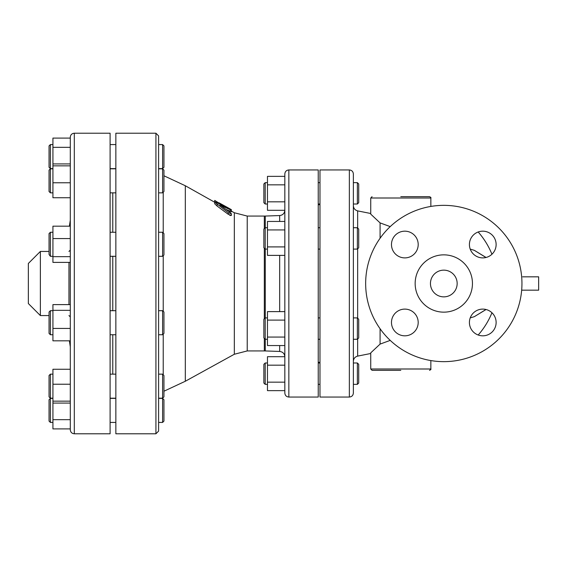 <?xml version="1.0" encoding="UTF-8"?>
<svg xmlns="http://www.w3.org/2000/svg" width="567" height="567" viewBox="0 0 567 567"><rect width="100%" height="100%" fill="white"/><g stroke="black" fill="none" stroke-linecap="round" stroke-linejoin="round"><path stroke-width="0.85" d="M263.861 183.977L263.861 202.681L265.2 204.014L265.2 182.645L263.861 183.977M357.373 204.014L358.713 202.681L358.713 183.977L357.373 182.645L357.373 204.014L353.369 204.014L353.369 182.645L357.373 182.645M263.861 229.061L263.861 247.765L265.2 249.104L265.2 227.728L263.861 229.061M357.373 249.104L358.713 247.765L358.713 229.061L357.373 227.728L357.373 249.104L353.369 249.104L353.369 361.356C353.553 358.585 354.985 356.841 357.664 356.111L357.664 338.981M263.861 320.49L263.861 337.939L265.2 339.272L265.2 317.896L263.861 319.235L263.861 320.49M357.373 339.272L358.713 337.939L358.713 319.235L357.373 317.896L357.373 339.272L353.369 339.272M284.832 184.842L267.468 184.842L267.468 210.3L284.832 210.3L284.832 221.449L267.468 221.449L267.468 255.384L284.832 255.384L284.832 246.9L267.468 246.9M284.832 201.817L267.468 201.817M284.832 176.358L267.468 176.358L267.468 184.842M284.832 221.449L284.832 229.933L267.468 229.933M284.832 229.933L284.832 246.9M267.468 320.1L284.832 320.1L284.832 345.551L267.468 345.551L267.468 311.616L284.832 311.616L284.832 283.5M284.832 337.067L267.468 337.067M267.468 365.183L267.468 356.7L284.832 356.7L284.832 365.183L267.468 365.183L267.468 390.642L284.832 390.642L284.832 382.158L267.468 382.158M284.832 345.551L284.832 356.792C284.542 353.631 282.827 351.852 279.68 351.448L279.68 345.551M263.861 373.674L263.861 383.023L265.2 384.355L265.2 362.986L263.861 364.319L263.861 373.674M357.373 384.355L358.713 383.023L358.713 364.319L357.373 362.986L357.373 384.355L353.369 384.355L353.369 373.674M284.832 365.183L284.832 382.158M284.832 173.963L284.832 393.037C285.073 395.475 286.406 396.808 288.844 397.049L288.844 169.951C286.406 170.192 285.073 171.525 284.832 173.963M162.601 192.851L163.941 191.518L163.941 170.143L162.601 168.81L162.601 192.851L158.597 192.851L158.597 232.257L162.601 232.257L162.601 256.305L158.597 256.305L158.597 244.987M158.597 191.993L158.604 191.107M158.611 190.555L158.604 189.945M162.601 310.695L162.601 334.743L163.941 333.403L163.941 312.027L162.601 310.695L158.597 310.695L158.597 422.429L162.601 422.429L162.601 398.381L158.597 398.381L158.597 378.543M49.053 399.721L49.053 421.097L50.392 422.429L50.392 398.381L49.053 399.721M162.601 422.429L163.941 421.097L163.941 399.721L162.601 398.381M49.053 375.482L49.053 396.857L50.392 398.19L50.392 374.149L49.053 375.482M162.601 398.19L163.941 396.857L163.941 375.482L162.601 374.149L162.601 398.19L158.597 398.19M49.053 312.027L49.053 333.403L50.392 334.743L50.392 310.695L49.053 312.027M49.053 254.448L50.392 256.305L50.392 232.257L49.053 233.597L49.053 254.448M162.601 256.305L163.941 254.973L163.941 233.597L162.601 232.257M49.053 187.11L49.053 191.518L50.392 192.851L50.392 168.81L49.053 170.143L49.053 187.11M70.294 369.259L52.929 369.259L52.929 428.914L70.294 428.914M70.294 419.665L52.929 419.665M70.294 384.235L52.929 384.235M70.294 401.145L52.929 401.145M70.294 403.08L52.929 403.08M70.294 147.335L52.929 147.335L52.929 138.086L70.294 138.086L70.294 163.92L52.929 163.92L52.929 197.741L70.294 197.741L70.294 226.176L52.929 226.176L52.929 238.565L70.294 238.565L70.294 304.614L52.929 304.614L52.929 340.824L70.294 340.824L70.294 346.777L69.394 340.824M70.294 310.333L52.929 310.333M70.294 328.435L52.929 328.435M52.929 238.565L52.929 262.386L70.294 262.386L70.294 283.5M70.294 256.667L52.929 256.667M52.929 182.765L70.294 182.765L70.294 165.855L52.929 165.855M162.601 334.743L158.597 334.743L158.597 374.149L162.601 374.149M162.601 144.571L162.601 168.619L163.941 167.279L163.941 145.903L162.601 144.571L158.597 144.571L158.597 168.81L162.601 168.81M49.053 156.591L49.053 167.279L50.392 168.619L50.392 144.571L49.053 145.903L49.053 156.591M52.929 147.335L52.929 163.92M158.597 283.5L158.597 135.889L155.925 133.217L155.925 433.783L158.597 431.111L158.597 283.5M112.776 192.851L112.776 232.257M112.776 256.305L112.776 310.695M112.776 334.743L112.776 374.149M155.925 433.783L115.852 433.783L115.852 133.217L155.925 133.217M214.702 200.718L218.975 203.078L214.702 200.413L214.702 202.249L185.317 185.749L185.317 381.251L163.941 391.216M74.305 133.217L110.104 133.217L110.104 433.783L74.305 433.783L74.305 133.217C71.867 133.451 70.535 134.79 70.294 137.221L70.294 429.779C70.535 432.21 71.867 433.549 74.305 433.783M288.844 169.951L318.236 169.951L318.236 397.049L288.844 397.049M229.685 215.219L230.556 215.58M231.4 213.823L231.4 215.439L228.317 214.34L217.083 206.027L214.702 203.751L214.702 202.192L228.317 212.71L231.4 213.823L230.216 212.49L219.946 205.041L231.4 210.244L231.4 211.782L225.836 209.329M70.294 138.086L70.294 137.221M349.357 397.049L319.972 397.049L319.972 169.951L349.357 169.951L349.357 397.049C351.795 396.808 353.128 395.475 353.369 393.037L353.369 173.963C353.128 171.525 351.795 170.192 349.357 169.951M486.061 309.518L474.324 316.67L470.22 317.881M470.22 249.119L474.324 250.331L486.061 257.482M357.664 228.019L357.664 210.889C354.985 210.159 353.553 208.415 353.369 205.644L353.369 227.728L357.373 227.728M390.224 226.616L380.081 222.902L370.733 214.128L370.733 198.003L430.849 198.003L430.849 206.431M430.849 360.569L430.849 368.997L370.733 368.997L370.733 352.872L380.081 344.098L380.081 328.74M380.081 238.26L380.081 222.902M380.081 344.098L390.224 340.384M522.618 276.824L538.65 276.824L538.65 290.176L521.668 290.176M40.37 315.564L28.35 303.536L28.35 263.464L40.37 251.436L40.37 315.564L49.053 315.564M430.849 198.003C431.203 197.706 430.757 197.259 429.51 196.671L400.791 196.671M370.733 368.997L372.065 370.329L400.791 370.329M230.216 211.399L230.216 209.861C231.981 210.477 231.35 209.96 228.317 208.309L217.083 202.809L214.702 202.192M231.4 210.619L231.4 211.137L234.334 212.753L234.334 354.247L185.317 381.251M214.702 200.435L214.702 201.937M218.975 203.078L218.975 203.716L218.975 202.78L229.266 208.458C231.974 209.996 231.974 210.066 229.266 208.677M443.805 312.155A28.655 28.655 0 0 1 418.992 269.176A28.655 28.655 0 0 1 468.618 269.176A28.655 28.655 0 0 1 443.805 312.155M443.805 296.86A13.36 13.36 0 0 1 432.238 276.824A13.36 13.36 0 0 1 455.372 276.824A13.36 13.36 0 0 1 443.805 296.86M521.952 283.5A78.147 78.147 0 0 0 404.732 215.821A78.147 78.147 0 0 0 404.732 351.179A78.147 78.147 0 0 0 521.952 283.5M482.765 257.893A13.36 13.36 0 0 1 471.198 237.857A13.36 13.36 0 0 1 494.339 237.857A13.36 13.36 0 0 1 482.765 257.893M418.198 244.533A13.36 13.36 0 0 1 398.162 256.107A13.36 13.36 0 0 1 398.162 232.966A13.36 13.36 0 0 1 418.198 244.533M404.838 309.107A13.36 13.36 0 0 1 416.405 329.143A13.36 13.36 0 0 1 393.271 329.143A13.36 13.36 0 0 1 404.838 309.107M469.412 322.467A13.36 13.36 0 0 1 489.449 310.893A13.36 13.36 0 0 1 489.449 334.034A13.36 13.36 0 0 1 469.412 322.467M279.68 255.384L279.68 311.616M265.264 227.728L265.264 216.055L279.68 215.552L279.68 221.449M163.225 374.766L163.225 334.119M163.225 311.311L163.225 255.689M163.225 232.881L163.225 192.234M234.334 212.753L247.226 216.07L247.226 350.93L234.334 354.247M264.328 248.233L264.328 318.767M264.328 338.407L264.328 350.93L247.226 350.93M247.226 216.07L264.328 216.07L264.328 228.593M265.264 249.104L265.264 317.896M265.264 339.272L265.264 350.945L264.328 350.93M68.961 262.386L68.961 304.614M474.324 316.67L485.976 309.497M485.976 257.503L474.324 250.331M357.664 318.186L357.664 248.814M228.317 212.71L228.317 214.34M217.083 204.446L217.083 206.027M218.975 202.993L218.975 203.716M229.266 208.458L229.266 208.812M219.514 203.085L219.514 203.971M267.468 182.645L265.2 182.645M267.468 204.014L265.2 204.014M267.468 227.728L265.2 227.728M267.468 249.104L265.2 249.104M267.468 317.896L265.2 317.896M267.468 339.272L265.2 339.272M357.373 317.896L353.369 317.896M319.972 182.645L318.236 182.645M319.972 204.014L318.236 204.014M319.972 227.728L318.236 227.728M319.972 249.104L318.236 249.104M319.972 317.896L318.236 317.896M319.972 339.272L318.236 339.272M279.68 215.552C282.827 215.148 284.542 213.369 284.832 210.208M267.468 362.986L265.2 362.986M267.468 384.355L265.2 384.355M357.373 362.986L353.369 362.986M319.972 362.986L318.236 362.986M319.972 384.355L318.236 384.355M52.929 398.381L50.392 398.381M52.929 422.429L50.392 422.429M52.929 374.149L50.392 374.149M52.929 398.19L50.392 398.19M52.929 310.695L50.392 310.695M52.929 334.743L50.392 334.743M52.929 232.257L50.392 232.257M52.929 256.305L50.392 256.305M52.929 168.81L50.392 168.81M52.929 192.851L50.392 192.851M115.852 398.381L110.104 398.381M115.852 422.429L110.104 422.429M115.852 374.149L110.104 374.149M115.852 398.19L110.104 398.19M115.852 310.695L110.104 310.695M115.852 334.743L110.104 334.743M115.852 232.257L110.104 232.257M115.852 256.305L110.104 256.305M115.852 168.81L110.104 168.81M115.852 192.851L110.104 192.851M158.618 168.81L158.597 168.186M52.929 144.571L50.392 144.571M52.929 168.619L50.392 168.619M162.601 168.619L158.597 168.619M115.852 144.571L110.104 144.571M115.852 168.619L110.104 168.619M185.317 185.749L163.941 175.784M265.264 216.055L264.328 216.07M265.264 350.945L279.68 351.448M68.961 251.436L70.294 250.104M68.961 315.564L70.294 316.896M318.236 362.313L319.972 362.313M318.236 204.687L319.972 204.687M40.37 251.436L49.053 251.436M69.394 226.176L70.294 220.223M370.733 213.504L357.664 210.889M370.733 353.496L357.664 356.111M370.733 198.003L372.065 196.671M430.849 368.997C431.203 369.294 430.757 369.741 429.51 370.329M231.4 209.719L231.4 211.137M478.194 335.012A77.948 77.948 0 0 0 491.943 312.75M491.943 254.25A77.948 77.948 0 0 0 478.194 231.988"/></g></svg>
